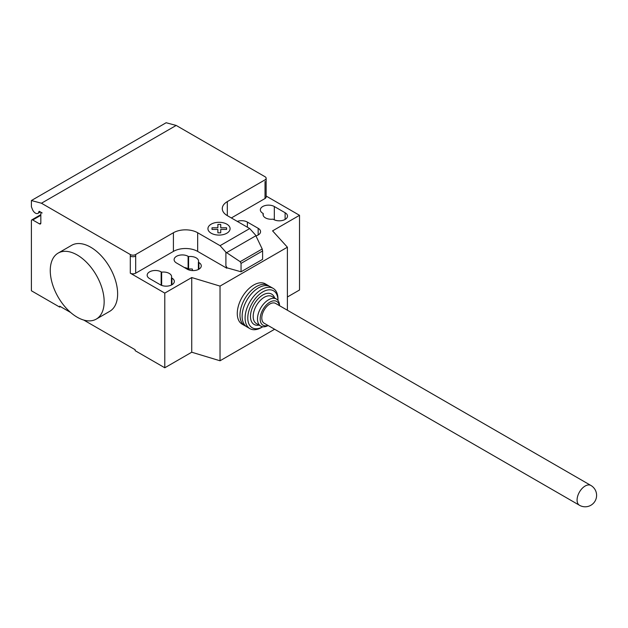 <?xml version="1.0" encoding="UTF-8"?>
<svg xmlns="http://www.w3.org/2000/svg" width="628" height="628" viewBox="0 0 628 628"><rect width="100%" height="100%" fill="white"/><g stroke="black" fill="none" stroke-linecap="round" stroke-linejoin="round"><path stroke-width="0.94" d="M590.885 485.452L275.598 303.426A11.43 6.602 120 0 0 266.79 306.488A11.43 6.602 120 0 0 261.798 317.996A11.43 6.602 120 0 0 264.168 323.232L579.448 505.257A11.43 11.43 0 0 0 596.6 495.359A11.43 11.43 0 0 0 590.885 485.452A11.43 6.602 120 0 0 585.17 486.017A11.43 6.602 120 0 0 577.085 500.021A11.43 6.602 120 0 0 579.448 505.257M269.059 286.125A23.244 13.424 120 0 0 268.03 285.418A23.244 13.424 120 0 0 250.117 291.643A23.244 13.424 120 0 0 239.975 315.036A23.244 13.424 120 0 0 244.787 325.681A23.244 13.424 120 0 0 245.917 326.215M268.03 285.418L265.338 283.864A23.244 13.424 120 0 0 247.424 290.089A23.244 13.424 120 0 0 237.274 313.482A23.244 13.424 120 0 0 242.094 324.127L244.787 325.681M279.389 305.616A13.722 7.921 120 0 0 268.917 302.743A13.722 7.921 120 0 0 260.18 318.93A13.722 7.921 120 0 0 267.96 325.422M279.578 305.726A15.621 9.02 120 0 0 276.351 299.022A15.621 9.02 120 0 0 264.31 303.206A15.621 9.02 120 0 0 257.488 318.93A15.621 9.02 120 0 0 260.722 326.081A15.621 9.02 120 0 0 268.148 325.524M276.351 299.022L272.034 296.526A15.621 9.02 120 0 0 260 300.718A15.621 9.02 120 0 0 253.178 316.441A15.621 9.02 120 0 0 256.412 323.593L260.722 326.081M274.664 298.049A17.529 10.119 120 0 0 260.934 296.267A17.529 10.119 120 0 0 250.478 316.441A17.529 10.119 120 0 0 259.042 325.108M277.969 300.459L277.969 299.014A23.244 13.424 120 0 0 273.156 288.37A23.244 13.424 120 0 0 255.243 294.603A23.244 13.424 120 0 0 245.093 317.996A23.244 13.424 120 0 0 249.905 328.64A23.244 13.424 120 0 0 261.531 327.486L262.779 326.764A21.344 12.325 120 0 1 247.785 317.996A21.344 12.325 120 0 1 262.826 291.887A21.344 12.325 120 0 1 277.969 300.459M273.156 288.37L270.189 286.658A23.244 13.424 120 0 0 252.275 292.891A23.244 13.424 120 0 0 242.125 316.284A23.244 13.424 120 0 0 246.945 326.929L249.905 328.64M77.213 254.984A38.112 22.004 60 0 1 102.105 288.566A38.112 22.004 60 0 1 96.265 319.103A38.112 22.004 60 0 1 77.213 317.219A38.112 22.004 60 0 1 52.312 283.636A38.112 22.004 60 0 1 58.153 253.1A38.112 22.004 60 0 1 77.213 254.984M96.265 319.103L109.735 311.323A38.112 22.004 -120 0 0 115.583 280.787A38.112 22.004 -120 0 0 90.683 247.204A38.112 22.004 -120 0 0 71.631 245.32L58.153 253.1M285.112 212.743A8.195 4.734 180 0 1 287.506 216.095A8.195 4.734 180 0 1 282.451 220.459A8.195 4.734 180 0 1 273.525 219.439L273.031 219.148A8.195 4.734 180 0 1 263.038 214.533A8.195 4.734 180 0 1 263.234 213.496L262.74 213.214A8.195 4.734 180 0 1 260.345 209.87A8.195 4.734 180 0 1 265.401 205.497A8.195 4.734 180 0 1 274.326 206.526L285.112 212.743L285.112 219.439M263.234 215.569L263.234 213.496M160.344 284.782L149.566 278.557A8.195 4.734 180 0 1 147.164 275.213A8.195 4.734 180 0 1 152.219 270.841A8.195 4.734 180 0 1 161.153 271.869L161.647 272.152A8.195 4.734 180 0 1 171.632 276.767A8.195 4.734 180 0 1 171.436 277.804L171.931 278.086A8.195 4.734 180 0 1 174.333 281.43A8.195 4.734 180 0 1 169.27 285.803A8.195 4.734 180 0 1 160.344 284.782M171.436 285.041L171.436 277.804M161.647 285.387L161.647 272.152M287.396 296.997L299.525 289.995L299.525 215.31L272.576 230.869L287.396 247.204L220.028 286.101L191.736 277.545L164.787 293.103L164.787 367.78L135.146 350.667L135.146 349.733L83.76 320.068M191.736 277.545L191.736 352.222L164.787 367.78M130.294 254.521A3.807 2.198 0 0 0 135.687 254.521L135.687 256.075A3.807 2.198 180 0 1 130.294 256.075L130.294 254.521L41.456 203.229L176.193 125.435L265.032 176.727A3.807 2.198 180 0 1 266.146 178.281A3.807 2.198 180 0 1 265.032 179.844L227.305 201.619A17.152 9.899 0 0 0 222.281 208.622A17.152 9.899 0 0 0 227.305 215.624L249.709 228.561L255.541 235.068L262.206 248.978L262.606 250.941L241.05 263.391L240.179 261.688L225.899 252.181L220.067 245.674L249.709 228.561M164.787 293.103L130.294 273.188A3.807 2.198 0 0 0 135.687 273.188L173.414 251.404A17.152 9.899 0 0 1 197.663 251.404L226.771 268.211L227.085 267.858L225.899 265.809L225.899 252.181M220.067 245.674L197.663 232.737A17.152 9.899 0 0 0 173.414 232.737L135.687 254.521M240.179 261.688L262.206 248.978M262.606 250.941L262.606 259.34L241.05 271.791L241.05 263.391M241.05 271.791L227.085 267.858M225.899 265.809L226.771 268.038M255.941 235.908A8.195 4.734 0 0 0 260.565 231.646A8.195 4.734 0 0 0 258.163 228.302L247.385 222.084A8.195 4.734 0 0 0 237.306 221.394M188.596 256.593L188.102 256.31A8.195 4.734 0 0 0 179.168 255.282A8.195 4.734 0 0 0 174.113 259.654A8.195 4.734 0 0 0 176.515 262.999L187.293 269.224A8.195 4.734 0 0 0 196.219 270.244A8.195 4.734 0 0 0 201.274 265.88A8.195 4.734 0 0 0 198.88 262.528L198.385 262.245A8.195 4.734 0 0 0 198.581 261.209A8.195 4.734 0 0 0 188.596 256.593L188.596 269.043A8.195 4.734 180 0 1 192.419 269.074L192.419 270.589M198.385 262.245L198.385 269.483M184.342 267.52A8.195 4.734 180 0 1 188.102 268.753L188.596 269.043M287.396 247.204L287.396 310.24M191.736 352.222L220.028 360.778L274.617 329.26M220.028 286.101L220.028 360.778M231.347 217.955L265.032 198.511A3.807 2.198 180 0 0 266.146 196.957L266.146 178.281M299.525 215.31L266.146 196.046M70.658 312.501L59.691 306.174L59.691 307.108L31.4 290.772L31.4 220.758A1.908 1.099 60 0 1 31.793 219.886A1.908 1.099 60 0 1 32.75 219.981L39.486 223.866A1.908 1.099 -120 0 0 40.435 223.961A1.908 1.099 -120 0 0 40.828 223.089L40.828 213.756A1.908 1.099 60 0 1 41.228 212.884A1.908 1.099 60 0 1 42.178 212.978L39.446 211.401A0.761 0.44 -120 0 0 38.912 211.636A4.953 2.857 60 0 1 37.916 213.379A4.953 2.857 60 0 1 32.405 209.352L31.4 206.753L31.4 200.536L41.456 203.229M60.5 306.637L59.691 307.108M31.4 200.536L166.137 122.743L176.193 125.435M212.013 229.432L212.013 227.791L217.877 227.791L217.877 224.408L220.718 224.408L220.726 227.791L226.59 227.791L226.582 229.432L220.718 229.432L220.718 232.823L217.877 232.823L217.877 229.432L212.013 229.432M211.181 233.208A11.069 6.39 0 0 0 229.707 230.343A11.069 6.39 0 0 0 216.142 222.516A11.069 6.39 0 0 0 211.181 233.208M274.326 219.847L274.326 206.526M171.931 284.782L171.931 278.086M161.153 285.191L161.153 271.869M135.687 256.075L135.687 273.188M130.294 256.075L130.294 273.188M173.414 232.737L173.414 251.404M226.606 252.652L255.871 235.759M197.663 232.737L197.663 251.404M227.305 203.174L227.305 201.619M258.163 228.302L258.163 234.998M247.385 227.218L247.385 222.084M188.102 256.31L188.102 268.753M198.88 262.528L198.88 269.224M227.305 203.182L227.305 215.624M265.032 181.398L265.032 198.511M39.376 211.369L38.912 211.636M40.828 223.089L39.486 223.866M40.828 215.31L32.75 219.981M37.916 213.379L40.396 211.95M41.228 212.884L41.621 212.656M31.793 219.886L40.828 214.666"/></g></svg>
